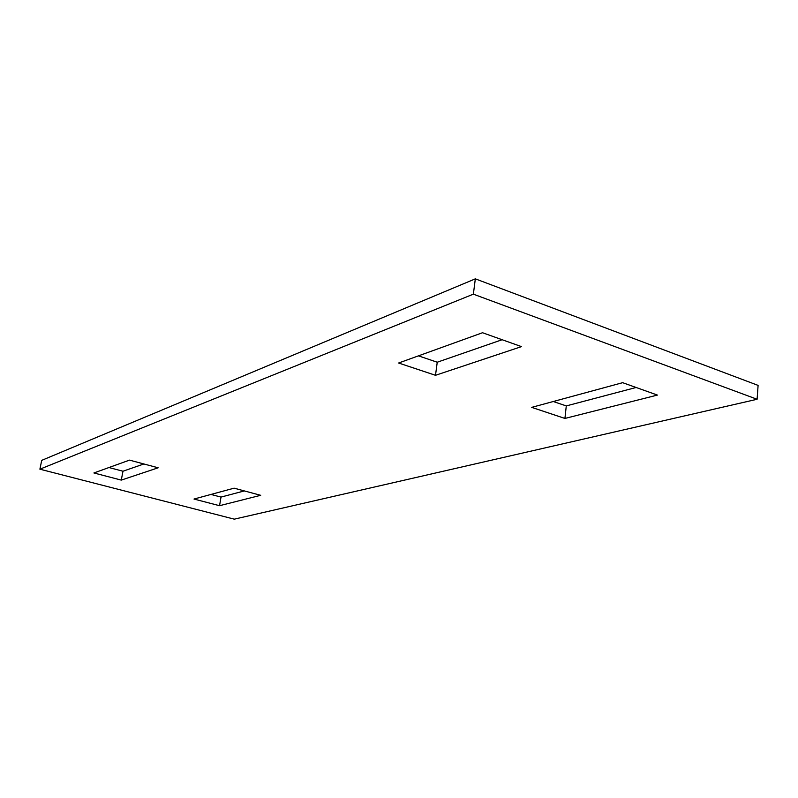 <?xml version="1.0" encoding="UTF-8"?>
<svg xmlns="http://www.w3.org/2000/svg" width="798" height="798" viewBox="0 0 798 798"><rect width="100%" height="100%" fill="white"/><g stroke="black" fill="none" stroke-linecap="round" stroke-linejoin="round"><path stroke-width="1.2" d="M758.1 385.394L757.103 399.269L473.364 294.163L475.329 278.841L758.1 385.394M473.364 294.163L39.9 469.184L41.715 460.366L475.329 278.841M39.9 469.184L234.293 519.159L757.103 399.269M121.286 480.107L93.905 472.965L129.515 460.117L158.164 467.798L121.286 480.107L122.972 471.229L108.967 467.528M219.55 505.703L260.697 495.309L234.083 488.167L194.004 499.049L219.55 505.703L221.016 497.084L244.358 490.92M482.531 332.736L398.621 363.01L435.499 375.299L521.483 346.621L482.531 332.736M564.924 418.441L531.707 407.369L622.649 382.681L657.422 395.08L564.924 418.441L566.281 405.923L553.273 401.514M143.889 463.967L122.972 471.229M210.981 494.441L221.016 497.084M435.499 375.299L437.244 362.222L418.451 355.858M437.244 362.222L502.132 339.719M636.116 387.479L566.281 405.923"/></g></svg>
